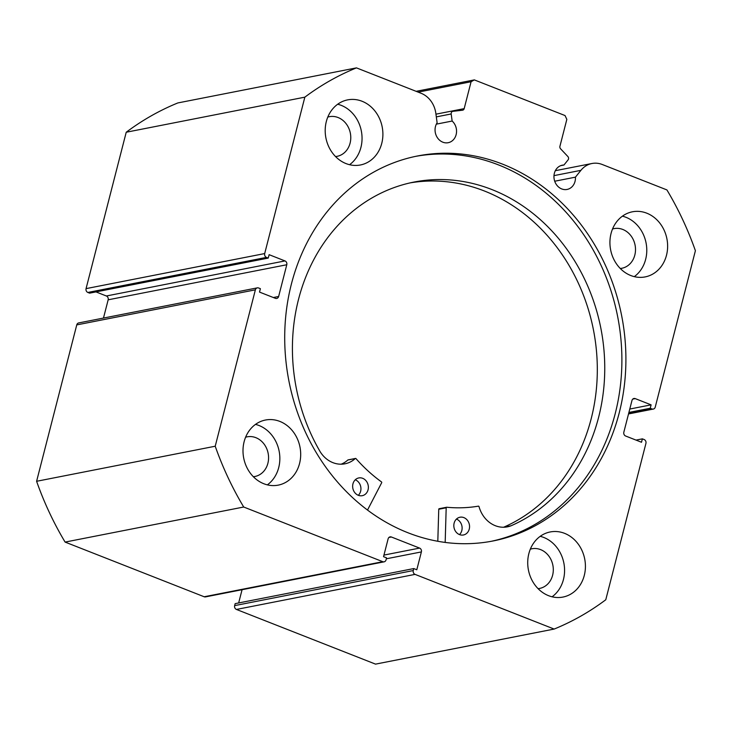 <?xml version="1.0" encoding="UTF-8"?>
<svg xmlns="http://www.w3.org/2000/svg" width="732" height="732" viewBox="0 0 732 732"><rect width="100%" height="100%" fill="white"/><g stroke="black" fill="none" stroke-linecap="round" stroke-linejoin="round"><path stroke-width="1.1" d="M628.623 413.534L651.992 408.95A3.019 2.608 78.9 0 0 655.241 407.102L695.4 250.71A298.546 258.021 78.9 0 0 666.907 189.917L602.28 164.508A23.836 20.606 78.9 0 0 591.932 163.511A23.836 20.606 78.9 0 0 580.906 170.346L575.434 177.162A12.362 10.687 -101.1 0 1 575.041 181.371A12.362 10.687 -101.1 0 1 567.09 189.442A12.362 10.687 -101.1 0 1 554.371 173.255A12.362 10.687 -101.1 0 1 562.322 165.185A12.362 10.687 -101.1 0 1 563.969 165.011L568.059 159.905A2.416 2.086 78.9 0 0 567.858 156.511L560.566 148.779A2.416 2.086 -101.1 0 1 559.934 146.272L566.833 119.38L565.04 115.555L474.336 79.898L471.088 81.737L464.18 108.629A2.416 2.086 -101.1 0 1 462.496 110.221L452.934 111.328A2.416 2.086 78.9 0 0 451.177 113.963L436.318 116.882M304.841 97.164L264.691 253.565A3.019 2.608 78.9 0 0 266.475 257.389L87.858 292.452A3.019 2.608 -101.1 0 1 86.065 288.628L126.224 132.236L304.841 97.164A298.546 258.021 78.9 0 1 356.466 67.875L421.092 93.275A23.836 20.606 -101.1 0 1 435.833 113.304L437.114 122.784A12.362 10.687 78.9 0 0 435.476 126.508A12.362 10.687 78.9 0 0 448.185 142.703A12.362 10.687 78.9 0 0 456.137 134.633A12.362 10.687 78.9 0 0 452.147 121.045L451.177 113.963M563.969 165.011L560.73 165.642M491.081 541.341A196.167 169.54 78.9 0 0 615.2 413.69A196.167 169.54 78.9 0 0 415.52 156.383M619.217 412.903A196.167 169.54 78.9 0 0 417.524 155.98A196.167 169.54 78.9 0 0 291.4 284.034A196.167 169.54 78.9 0 0 493.094 540.957A196.167 169.54 78.9 0 0 619.217 412.903M528.852 553.621A33.169 28.667 78.9 0 0 562.963 597.065A33.169 28.667 78.9 0 0 584.292 575.407A33.169 28.667 78.9 0 0 550.18 531.963A33.169 28.667 78.9 0 0 528.852 553.621M552.093 596.79A33.169 28.667 78.9 0 0 563.448 579.497A33.169 28.667 78.9 0 0 540.216 536.327M244.131 441.68A33.169 28.667 78.9 0 0 278.233 485.133A33.169 28.667 78.9 0 0 299.562 463.475A33.169 28.667 78.9 0 0 265.451 420.031A33.169 28.667 78.9 0 0 244.131 441.68M267.363 484.858A33.169 28.667 78.9 0 0 278.718 467.565A33.169 28.667 78.9 0 0 255.486 424.386M611.055 233.462A33.169 28.667 78.9 0 0 645.167 276.906A33.169 28.667 78.9 0 0 666.495 255.258A33.169 28.667 78.9 0 0 632.384 211.804A33.169 28.667 78.9 0 0 611.055 233.462M634.287 276.641A33.169 28.667 78.9 0 0 645.651 259.348A33.169 28.667 78.9 0 0 622.42 216.169M326.326 121.53A33.169 28.667 78.9 0 0 360.437 164.975A33.169 28.667 78.9 0 0 381.765 143.316A33.169 28.667 78.9 0 0 347.654 99.872A33.169 28.667 78.9 0 0 326.326 121.53M349.567 164.7A33.169 28.667 78.9 0 0 360.922 147.406A33.169 28.667 78.9 0 0 337.69 104.237M327.808 117.065A20.203 17.458 -101.1 0 1 329.318 116.69A20.203 17.458 -101.1 0 1 350.088 143.152A20.203 17.458 -101.1 0 1 337.095 156.337A20.203 17.458 -101.1 0 1 335.558 156.566M612.538 228.997A20.203 17.458 -101.1 0 1 614.047 228.622A20.203 17.458 -101.1 0 1 634.818 255.084A20.203 17.458 -101.1 0 1 621.825 268.278A20.203 17.458 -101.1 0 1 620.288 268.498M245.604 437.224A20.203 17.458 -101.1 0 1 247.114 436.839A20.203 17.458 -101.1 0 1 267.885 463.31A20.203 17.458 -101.1 0 1 254.901 476.495A20.203 17.458 -101.1 0 1 253.354 476.715M530.334 549.156A20.203 17.458 -101.1 0 1 531.844 548.78A20.203 17.458 -101.1 0 1 552.614 575.242A20.203 17.458 -101.1 0 1 539.63 588.427A20.203 17.458 -101.1 0 1 538.084 588.647M284.986 260.921A3.019 2.608 -101.1 0 1 286.779 264.746L108.162 299.809A3.019 2.608 78.9 0 0 106.369 295.984L284.986 260.921L269.12 254.681L268.241 258.085L266.475 257.389M273.347 297.521L278.636 296.478L286.779 264.746M278.636 296.478A3.019 2.608 -101.1 0 1 275.388 298.327L259.512 292.086L260.391 288.683L258.625 287.987A3.019 2.608 78.9 0 0 255.377 289.835L215.217 446.227A298.546 258.021 78.9 0 0 243.71 507.02L382.809 561.7A3.019 2.608 78.9 0 0 386.057 559.861L386.56 557.876L383.541 556.686L388.125 538.843A3.019 2.608 -101.1 0 1 391.373 536.995L388.893 537.48M383.952 555.085L419.592 548.094L391.373 536.995M419.592 548.094A3.019 2.608 -101.1 0 1 421.385 551.919L386.322 558.8M413.269 570.557A3.019 2.608 78.9 0 0 415.062 574.382L236.436 609.445A3.019 2.608 -101.1 0 1 234.643 605.62L413.269 570.557L413.772 568.572L416.801 569.761L421.385 551.919M415.062 574.382L554.151 629.062A298.546 258.021 78.9 0 0 605.776 599.764L645.935 443.372A3.019 2.608 78.9 0 0 644.142 439.548L642.376 438.852L641.507 442.256L625.631 436.016A3.019 2.608 -101.1 0 1 623.838 432.191L631.981 400.459A3.019 2.608 -101.1 0 1 635.23 398.611L632.759 399.096M651.992 408.95L650.236 408.255L651.105 404.851L635.23 398.611M236.436 609.445L375.534 664.125L554.151 629.062M413.772 568.572L235.155 603.644L234.643 605.62M242.063 589.717L238.659 602.948M384.117 561.828L205.491 596.891A3.019 2.608 -101.1 0 1 204.182 596.763L382.809 561.7M255.377 289.835L76.759 324.898L36.6 481.29A298.546 258.021 -101.1 0 0 65.093 542.083L204.182 596.763M76.759 324.898A3.019 2.608 -101.1 0 1 78.699 322.931L257.316 287.859M108.162 299.809L103.477 318.063M95.974 291.903L106.369 295.984M87.858 292.452L89.624 293.148L268.241 258.085M126.224 132.236A298.546 258.021 -101.1 0 1 177.849 102.938L356.466 67.875M65.093 542.083L243.71 507.02M215.217 446.227L36.6 481.29M416.124 91.326L474.336 79.898M471.088 81.737L418.164 92.131M636.026 440.097L642.376 438.852M629.776 409.042L651.105 404.851M628.907 412.436L650.236 408.255M575.434 177.162L554.719 181.225M452.147 121.045L436.336 124.147M445.175 542.43L446.191 507.788A0.604 0.522 -101.1 0 1 446.73 507.249A159.219 137.616 78.9 0 0 478.408 506.151A0.604 0.522 -101.1 0 1 479.012 506.599A27.761 23.991 78.9 0 0 507.349 526.857A27.761 23.991 78.9 0 0 510.918 525.823L510.927 525.832A179.569 155.202 78.9 0 0 598.794 416.6A179.569 155.202 78.9 0 0 413.992 182.067A179.569 155.202 78.9 0 0 298.372 299.946A179.569 155.202 78.9 0 0 320.213 451.781A27.761 23.991 78.9 0 0 344.964 463.804A27.761 23.991 78.9 0 0 355.276 458.552A0.604 0.522 -101.1 0 1 355.981 458.616A159.219 137.616 78.9 0 0 381.482 481.912A0.604 0.522 -101.1 0 1 381.674 482.736L367.51 510.058M437.809 541.277L438.752 509.252A0.604 0.522 -101.1 0 1 439.292 508.713L446.474 507.294M456.448 519.07A9.049 7.823 -101.1 0 1 461.819 530.508A9.049 7.823 -101.1 0 1 459.495 534.598M469.258 529.044A9.049 7.823 -101.1 0 1 463.438 534.982A9.049 7.823 -101.1 0 1 454.124 523.17A9.049 7.823 -101.1 0 1 459.952 517.231A9.049 7.823 -101.1 0 1 469.258 529.044M355.267 479.78A9.049 7.823 -101.1 0 1 360.638 491.218A9.049 7.823 -101.1 0 1 358.314 495.308M368.077 489.754A9.049 7.823 -101.1 0 1 362.248 495.692A9.049 7.823 -101.1 0 1 352.943 483.879A9.049 7.823 -101.1 0 1 358.772 477.941A9.049 7.823 -101.1 0 1 368.077 489.754M503.589 527.25A179.569 155.202 78.9 0 0 591.355 418.063A179.569 155.202 78.9 0 0 410.286 182.854M341.176 464.189A27.761 23.991 78.9 0 0 347.837 460.007A0.604 0.522 -101.1 0 1 348.313 459.916M510.918 525.823L503.643 527.25M86.065 288.628L264.691 253.565M435.943 114.174L464.18 108.629M580.906 170.346L553.987 175.625M446.191 507.788L438.752 509.252M355.276 458.552L347.837 460.007M653.301 409.069L628.523 413.937M591.932 163.511L555.332 170.693M355.505 458.433L348.057 459.897M446.602 507.258L439.163 508.713"/></g></svg>
